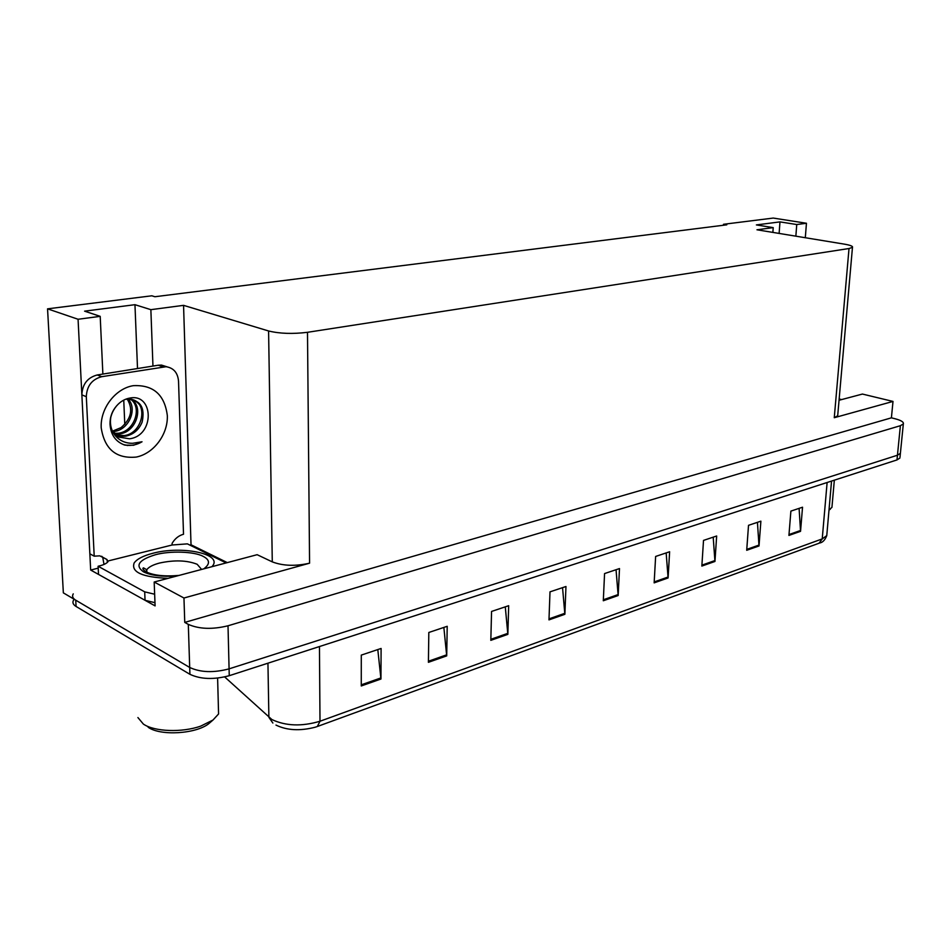 <?xml version="1.0" encoding="UTF-8"?>
<svg xmlns="http://www.w3.org/2000/svg" width="951" height="951" viewBox="0 0 951 951"><rect width="100%" height="100%" fill="white"/><g stroke="black" fill="none" stroke-linecap="round" stroke-linejoin="round"><path stroke-width="1.43" d="M189.855 545.078L191.02 544.78L227.301 562.612M152.956 366.076L150.864 309.669L183.555 305.354L268.586 330.972L272.283 561.875L257.139 554.695L154.181 582.024L155.096 605.894L90.666 570.041L98.203 568.151M268.586 330.972C279.749 333.682 292.718 334.122 307.494 332.303L849.017 248.52L834.265 417.715L893.001 401.429L862.426 394.059L839.044 400.264M834.265 417.715L837.688 415.777L837.772 414.767M272.283 561.875C283.006 565.94 295.44 566.38 309.574 563.182L183.959 598.013L184.756 622.406L891.408 417.834L895.022 418.737C901.144 420.342 903.914 422.078 903.331 423.932L900.383 425.703L228.014 625.782C212.406 629.598 199.175 629.134 188.31 624.379L184.756 622.406M154.181 582.024L183.959 598.013M903.331 423.932L900.383 453.342L900.478 452.391L900.383 453.342L897.447 455.232L229.072 668.862C213.606 672.939 200.483 672.476 189.701 667.471L63.348 592.865L47.55 308.837L78.065 319.263L90.666 570.041M795.856 236.169L796.748 224.531L806.448 223.259L773.258 218.064L723.509 224.293L723.449 225.256M806.448 223.259L805.307 237.714M893.001 401.429L891.408 417.834M123.761 400.312L124.783 424.419M723.509 224.293L726.802 224.828L154.906 296.736L151.815 295.797L47.55 308.837M849.017 248.52L852.465 247.367C853.083 246.25 850.325 245.156 844.191 244.11L756.96 229.785L773.222 227.634L772.866 232.389M183.555 305.354L191.02 544.78M78.065 319.263L100.2 316.35L102.874 374.064M779.119 233.423L779.975 221.892L756.378 224.923L773.222 227.634M779.975 221.892L796.748 224.531M137.515 368.536L134.959 304.689L84.591 311.155L100.2 316.35M134.959 304.689L150.864 309.669M900.015 457.062L900.383 453.342L897.447 455.232L229.072 668.862C213.606 672.939 200.483 672.476 189.701 667.471L75.735 600.188C72.704 598.322 71.872 596.218 73.251 593.876M799.102 508.369L800.54 531.336L802.537 507.216L790.887 511.115L788.926 535.425L800.54 531.336M757.436 522.325L759.017 545.957L760.883 521.172L748.52 525.321L746.701 550.284L759.017 545.957M713.202 537.16L714.95 561.459L716.662 535.995L703.514 540.406L701.85 566.071L714.95 561.459M666.164 552.923L668.089 577.958L669.623 551.758L655.631 556.454L654.145 582.868L668.089 577.958M377.797 649.569L380.959 679.014L381.101 648.463L361.285 655.108L361.261 685.956L380.959 679.014M443.855 627.434L446.708 655.881L447.208 626.305L428.818 632.474L428.414 662.312L446.708 655.881M505.278 606.845L507.858 634.353L508.678 605.704L491.56 611.445L490.823 640.344L507.858 634.353M562.54 587.647L564.87 614.287L565.964 586.505L549.999 591.855L548.977 619.886L564.87 614.287M616.046 569.72L618.162 595.528L619.493 568.567L604.563 573.572L603.303 600.759L618.162 595.528M224.674 676.934L271.867 719.527C285.752 726.065 301.8 726.635 320 721.238L317.337 726.505L315.102 727.242C299.945 731.129 286.905 730.404 275.968 725.078M899.919 458.025L896.983 459.927L229.25 675.697C213.797 679.799 200.685 679.335 189.915 674.307L76.068 606.465C73.037 604.586 72.217 602.47 73.584 600.105M110.803 417.216C109.674 424.194 111.148 430.304 115.19 435.534C119.743 440.788 125.568 443.38 132.676 443.297L142.032 441.775L133.592 445.246L124.973 445.139C115.737 441.942 110.744 434.94 110.019 424.134C110.007 417.334 112.159 411.296 116.474 406.018C120.337 401.536 124.854 398.885 130.014 398.041C153.777 393.238 154.965 435.629 129.55 438.803L119.137 437.139L112.194 430.518M113.894 433.739L119.945 433.811C136.599 431.861 144.017 406.564 131.202 399.254M113.633 433.311L118.542 433.216C134.709 431.314 142.472 407.135 130.513 399.182M114.132 434.108L120.634 436.307L125.556 436.2C133.283 434.607 138.787 429.971 142.068 422.28C145.313 407.349 140.344 399.705 127.137 399.361L126.887 399.396M115.368 434.773L124.141 435.606C142.317 433.525 148.38 404.853 133.271 399.8M112.694 431.623L114.382 431.433C129.217 429.65 137.645 408.573 128.183 399.218M127.363 399.325C133.318 409.382 131.226 418.809 121.074 427.605L112.48 431.172M81.869 394.879L86.315 396.686L94.208 556.169L89.858 553.815L81.869 394.879C82.357 384.216 87.48 377.583 97.24 374.967L158.294 365.22L161.492 365.089L167.019 366.824M104.004 564.43L102.708 557.215L101.709 556.264M86.315 396.686C86.814 385.987 91.95 379.318 101.733 376.691L166.08 366.717C173.593 367.906 177.742 372.709 178.526 381.101L183.519 534.248C178.74 535.544 174.925 538.599 172.072 543.413L172.131 544.994L107.154 561.197L107.083 559.58L99.784 555.848L94.208 556.169M107.154 561.197L108.034 561.672C106.5 563.586 103.195 565.108 98.108 566.249L98.512 574.404L145.039 600.295L154.965 602.684M154.644 594.22L144.707 591.855L98.108 566.249M102.708 557.215L107.083 559.58M226.124 562.933L187.383 543.865L172.131 544.994M123.333 444.581L126.78 445.27C132.106 445.805 137.194 444.64 142.032 441.775M176.517 576.092C161.801 576.877 150.84 575.486 143.637 571.896L143.423 571.789C134.804 565.512 138.822 559.818 155.477 554.718C169.872 550.7 194.111 551.473 202.884 556.228L203.098 556.335C210.028 559.866 210.254 564.038 203.776 568.853M168.018 578.351C142.21 577.221 130.917 572.086 134.162 562.944C137.027 558.974 143.28 555.753 152.921 553.268C181.284 545.553 221.809 553.589 212.858 565.548L211.99 566.677M137.919 717.565L143.363 724.068C154.3 731.759 182.247 732.757 200.768 726.1L212.976 720.05L218.575 713.963L218.35 705.713M148.142 727.242C160.315 736.122 195.835 733.982 208.721 723.723L211.431 721.381M839.198 398.517L840.208 399.955M829.01 509.974L831.935 507.358L832.089 505.623M841.635 399.575L839.769 399.123M188.31 624.379L189.915 674.307M228.014 625.782L229.25 675.697M900.383 425.703L896.983 459.927M307.494 332.303L309.574 563.182M272.878 723.045L268.883 717.339L267.944 663.192M317.931 726.291L819.061 543.223L822.223 538.908L826.764 535.627L826.906 533.915M319.453 646.549L320 721.238L822.223 538.908L827.12 482.502M76.068 606.465L75.735 600.188M618.15 594.565L603.338 599.772M564.846 613.3L549.012 618.863M507.822 633.342L490.847 639.298M446.661 654.823L428.425 661.23M380.899 677.932L361.261 684.827M668.077 577.031L654.205 581.905M714.938 560.555L701.921 565.144M759.017 545.078L746.761 549.381M800.552 530.48L788.997 534.545M133.33 385.666C153.325 384.703 164.654 394.677 167.328 415.587C168.089 434.334 153.789 453.615 136.243 457.074C116.2 458.929 104.527 449.181 101.21 427.819C100.14 408.395 115.487 388.448 133.33 385.666M142.068 422.28C144.778 410.891 141.39 403.248 131.916 399.349M144.707 591.855L145.039 600.295M97.24 374.967L101.733 376.691M162.883 366.86L158.294 365.22M146.026 571.86L146.763 569.744C148.713 567.01 152.968 564.775 159.554 563.04C174.425 559.842 186.955 560.258 197.166 564.276L201.612 569.435M852.465 247.367L837.688 415.777M831.543 481.075L826.764 535.627C825.016 540.061 822.651 542.51 819.667 542.997M119.137 437.139L115.19 435.534M110.019 424.134C109.876 417.216 112.028 411.177 116.474 406.018M119.232 435.713L120.634 436.307M161.492 365.089L166.08 366.717M127.386 445.543L126.78 445.27M179.133 575.403C164.535 576.675 153.42 575.45 145.812 571.741C142.959 569.637 142.186 568.341 143.494 567.854L146.763 569.744L146.858 571.979M212.881 566.439L212.858 565.548M217.613 678.111L218.575 713.963M199.294 570.041L200.447 569.744M208.721 723.723L212.976 720.05M834.336 480.172L831.935 507.358M828.999 510.164L830.306 509.189"/></g></svg>
